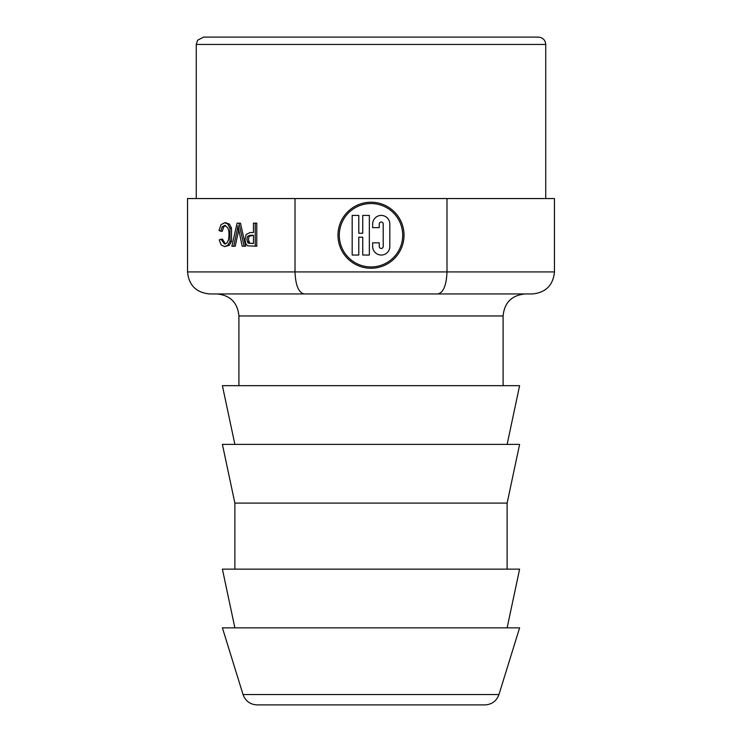 <?xml version="1.0" encoding="UTF-8"?>
<svg xmlns="http://www.w3.org/2000/svg" width="742" height="742" viewBox="0 0 742 742"><rect width="100%" height="100%" fill="white"/><g stroke="black" fill="none" stroke-linecap="round" stroke-linejoin="round"><path stroke-width="1.11" d="M220.764 231.254L218.973 230.474L221.042 224.668L224.64 222.758L227.822 224.038L229.983 228.165L229.983 241.308L227.701 245.296L224.492 246.641L221.162 244.934L219.215 239.916L220.949 239.202L224.529 244.025L226.839 243.061L228.415 240.046C229.352 235.511 229.157 231.411 227.813 227.738L224.668 225.364L222.173 226.829L220.764 231.254L222.312 231.254L223.732 226.829L225.475 225.475M246.14 234.509L250.026 232.543L253.458 232.543L253.458 223.147L256.788 223.147L256.788 246.242L247.55 245.806L245.695 243.589L245.008 239.601L246.14 234.509M249.664 243.153L253.458 243.524L253.458 235.27L249.154 236.318L248.394 239.471L249.664 243.153L248.106 243.153L253.458 243.524M255.229 223.147L255.229 246.242M251.584 232.543L253.458 232.543M538.386 37.1L203.614 37.1L197.604 40.216L196.268 44.437L545.732 44.437C545.296 39.985 542.847 37.536 538.386 37.1M295.01 198.55L295.01 271.934L187.54 271.934L187.54 198.55L446.99 198.55L446.99 271.934L295.01 271.934C295.557 285.28 298.599 292.617 304.127 293.943L209.55 293.943C196.213 292.617 188.867 285.28 187.54 271.934C188.867 285.28 196.213 292.617 209.55 293.943M446.99 198.55L554.459 198.55L554.459 271.934L446.99 271.934C446.443 285.28 443.401 292.617 437.873 293.943L304.127 293.943M225.438 222.813L229.38 224.038L231.541 228.165L231.541 241.308L229.259 245.296L224.492 246.641M220.949 239.202L222.507 239.202L225.345 243.923M238.766 229.807L235.223 246.242L231.856 246.242L237.097 223.147L240.473 223.147L245.667 246.242L242.189 246.242L238.701 229.464A73.495 51.968 90 0 1 237.997 225.689A62.662 44.307 90 0 1 237.292 229.464L233.665 246.242M271.934 704.9L470.066 704.9M243.042 694.558C245.463 701.069 250.137 704.51 257.066 704.9L484.934 704.9C491.863 704.51 496.537 701.069 498.958 694.558L243.042 694.558L222.396 627.843L519.604 627.843L498.958 694.558M234.871 627.843L222.396 569.142L519.604 569.142L507.129 627.843M234.871 569.142L234.871 503.095L507.129 503.095L507.129 569.142M234.871 503.095L222.396 444.384L519.604 444.384L507.129 503.095M234.871 444.384L222.396 385.673L519.604 385.673L507.129 444.384M238.905 315.962C237.607 302.588 230.261 295.251 216.896 293.943L525.104 293.943C511.739 295.251 504.393 302.588 503.095 315.962L238.905 315.962L238.905 385.673M532.45 293.943C545.787 292.617 553.133 285.28 554.459 271.934C553.133 285.28 545.787 292.617 532.45 293.943L437.873 293.943M545.732 198.55L545.732 44.437M339.298 235.242A31.702 31.702 0 0 1 386.851 207.788A31.702 31.702 0 0 1 386.851 262.696A31.702 31.702 0 0 1 339.298 235.242M337.981 235.242A33.019 33.019 0 0 1 387.51 206.638A33.019 33.019 0 0 1 387.51 263.837A33.019 33.019 0 0 1 337.981 235.242M379.255 242.838L379.255 246.465A1.985 1.985 0 0 0 381.24 248.449A1.985 1.985 0 0 0 383.215 246.465L383.215 224.01A1.985 1.985 0 0 0 381.24 222.025A1.985 1.985 0 0 0 379.255 224.01L379.255 227.646L372.651 227.646L372.651 224.01A8.589 8.589 0 0 1 381.24 215.421A8.589 8.589 0 0 1 389.819 224.01L389.819 246.465A8.589 8.589 0 0 1 381.24 255.053A8.589 8.589 0 0 1 372.651 246.465L372.651 242.838L379.255 242.838M362.745 255.053L369.349 255.053L369.349 215.421L362.745 215.421L362.745 233.257L358.785 233.257L358.785 215.421L352.181 215.421L352.181 255.053L358.785 255.053L358.785 237.217L362.745 237.217L362.745 255.053M253.458 235.27L249.989 235.27L247.596 236.318L246.836 239.471L248.106 243.153M238.915 223.147L244.109 246.242M247.207 241.818L248.765 241.818M237.292 229.464L238.701 229.464M222.173 226.829L223.732 226.829M229.983 228.165L231.541 228.165M229.983 241.308L231.541 241.308M227.701 245.296L229.259 245.296M503.095 315.962L503.095 385.673M196.268 198.55L196.268 44.437M226.199 222.758L224.64 222.758"/></g></svg>
